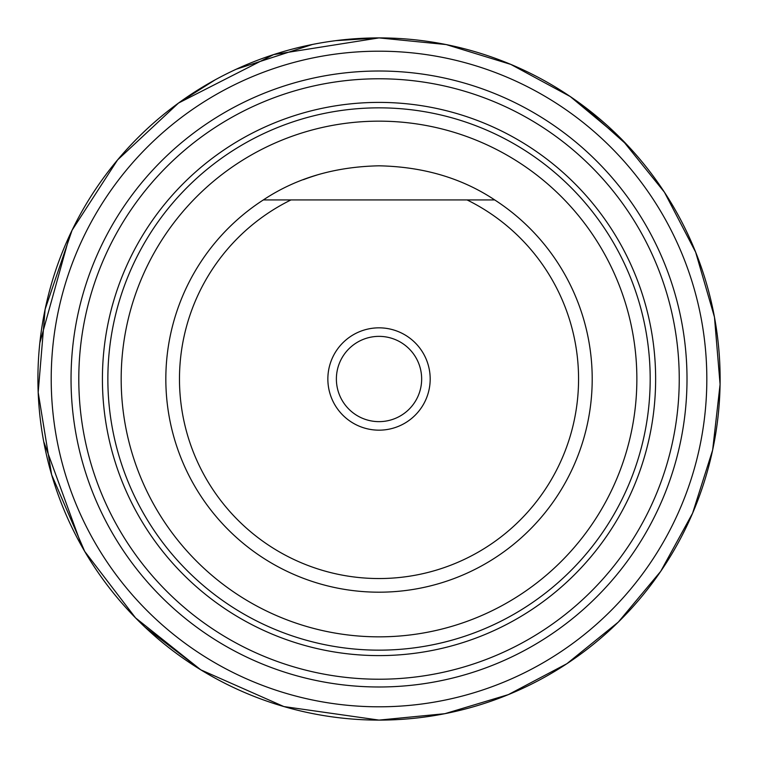<?xml version="1.0" encoding="UTF-8"?>
<svg xmlns="http://www.w3.org/2000/svg" width="758" height="758" viewBox="0 0 758 758"><rect width="100%" height="100%" fill="white"/><g stroke="black" fill="none" stroke-linecap="round" stroke-linejoin="round"><path stroke-width="1.14" d="M494.69 199.923C461.878 178.092 423.315 166.722 379.019 165.812C334.723 166.722 296.17 178.092 263.348 199.923A213.188 213.188 0 0 0 379.019 592.188A213.188 213.188 0 0 0 494.69 199.923L467.051 199.923L494.69 199.923M316.901 175.06A213.188 213.188 0 0 0 303.427 179.665M263.348 199.923L467.051 199.923A199.543 199.543 0 0 1 534.693 503.833A199.543 199.543 0 0 1 223.345 503.833A199.543 199.543 0 0 1 290.996 199.923L263.348 199.923M327.854 379A51.165 51.165 0 0 0 379.019 430.165A51.165 51.165 0 0 0 430.184 379A51.165 51.165 0 0 0 379.019 327.835A51.165 51.165 0 0 0 327.854 379M336.381 379A42.638 42.638 0 0 0 379.019 421.637A42.638 42.638 0 0 0 421.656 379A42.638 42.638 0 0 0 379.019 336.363A42.638 42.638 0 0 0 336.381 379M379.019 107.844A271.156 271.156 0 0 0 107.863 379A271.156 271.156 0 0 0 379.019 650.156A271.156 271.156 0 0 0 650.184 379A271.156 271.156 0 0 0 379.019 107.844M379.019 71.015A307.985 307.985 0 0 1 687.004 379A307.985 307.985 0 0 1 379.019 686.985A307.985 307.985 0 0 1 71.044 379A307.985 307.985 0 0 1 379.019 71.015M379.019 121.157A257.843 257.843 0 0 1 636.862 379A257.843 257.843 0 0 1 379.019 636.843A257.843 257.843 0 0 1 121.176 379A257.843 257.843 0 0 1 379.019 121.157M379.019 102.396A276.604 276.604 0 0 1 655.632 379A276.604 276.604 0 0 1 379.019 655.604A276.604 276.604 0 0 1 102.415 379A276.604 276.604 0 0 1 379.019 102.396M379.019 78.775A300.225 300.225 0 0 0 78.794 379A300.225 300.225 0 0 0 379.019 679.225A300.225 300.225 0 0 0 679.244 379A300.225 300.225 0 0 0 379.019 78.775M379.019 51.193A327.807 327.807 0 0 0 51.212 379A327.807 327.807 0 0 0 379.019 706.807A327.807 327.807 0 0 0 706.826 379A327.807 327.807 0 0 0 379.019 51.193M379.019 37.9A341.1 341.1 0 0 1 720.119 379A341.1 341.1 0 0 1 379.019 720.1L444.861 713.695L508.334 694.622L566.899 663.695L618.32 622.091L660.73 571.324L692.575 513.251L712.643 450.081L720.081 384.353L714.472 317.119L695.645 252.168L664.444 192.238L622.11 139.699L570.243 96.541L510.816 64.411L446.168 44.561L379.019 37.9A341.1 341.1 0 0 0 37.919 379A341.1 341.1 0 0 0 379.019 720.1L283.862 706.56L200.794 669.835L135.549 617.893L84.707 551.407L51.62 474.697L38.184 392.388L45.12 309.283L72.086 230.214L117.556 159.947L178.528 103.041L273.619 54.595L379.019 37.9L335.813 40.648M627.956 145.801L582.258 105.059M379.019 720.1L283.862 706.56L200.794 669.835L144.977 627.141M82.177 547.03L43.718 441.63M39.842 342.872L69.916 234.772M178.528 103.041L215.101 79.874M236.259 69.215L312.429 44.466"/></g></svg>
